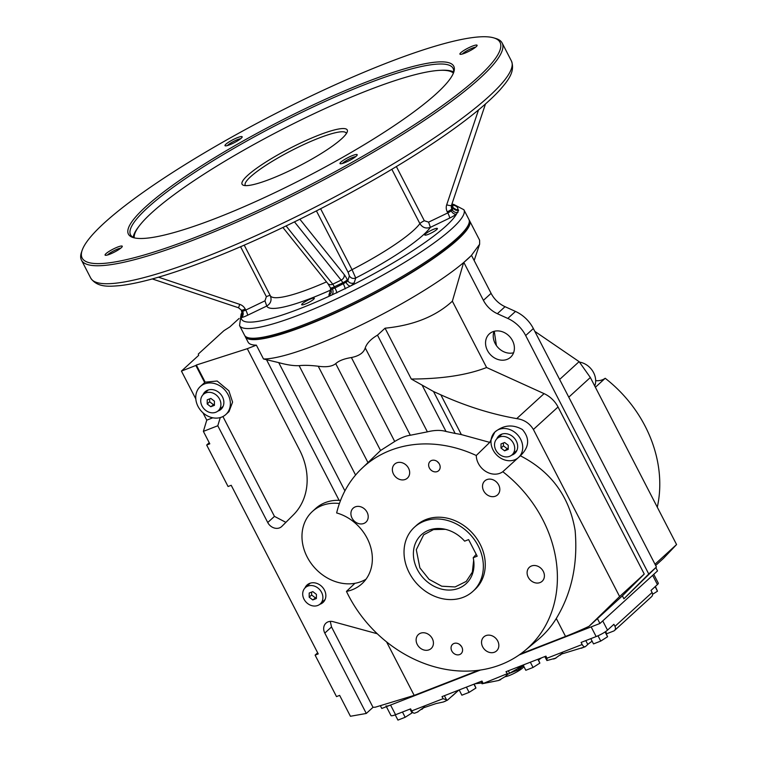 <?xml version="1.0" encoding="UTF-8"?>
<svg xmlns="http://www.w3.org/2000/svg" width="758" height="758" viewBox="0 0 758 758"><rect width="100%" height="100%" fill="white"/><g stroke="black" fill="none" stroke-linecap="round" stroke-linejoin="round"><path stroke-width="1.14" d="M502.8 471.713A17.358 14.506 47.6 0 1 485.85 471.485A17.358 14.506 47.6 0 1 476.27 455.501A122.294 102.216 -132.4 0 0 360.211 470.017A122.294 102.216 -132.4 0 0 336.647 512.948A43.395 36.27 47.6 0 1 369.743 544.216A43.395 36.27 47.6 0 1 361.936 583.764A43.395 36.27 47.6 0 1 346.463 591.401A122.294 102.216 -132.4 0 0 524.972 650.525A122.294 102.216 -132.4 0 0 502.8 471.713L518.169 457.775A17.358 14.506 47.6 0 1 496.102 454.355A17.358 14.506 47.6 0 1 494.841 432.088A17.358 14.506 47.6 0 1 495.154 431.795A17.358 14.506 47.6 0 1 517.572 434.836A17.358 14.506 47.6 0 1 518.557 457.434A17.358 14.506 47.6 0 1 518.169 457.775M244.967 335.889A126.245 21.271 -27.3 0 0 245.251 336.618L248.103 342.152A126.245 21.271 -27.3 0 0 256.365 345.155L263.5 358.979L278.717 362.618C286.856 364.882 293.659 365.906 299.126 365.678C304.024 365.091 310.392 365.28 318.227 366.228C326.243 367.374 332.07 366.512 335.718 363.651C338.807 360.77 344.028 358.733 351.39 357.539C359.093 355.985 363.717 352.773 365.242 347.913C366.806 343.298 370.889 339.044 377.484 335.15L385.055 328.195L411.291 379.028L433.519 391.516L440.843 394.842L461.357 434.59L489.753 442.378L476.27 455.501M489.753 442.378L494.841 432.088C503.549 424.944 512.73 424.082 522.376 429.511C529.994 438.38 529.321 447.135 520.367 455.776L518.557 457.434M366 579.226A43.395 36.27 47.6 0 1 354.924 583.309L346.463 591.401M579.614 362.125A17.358 14.506 47.6 0 1 594.755 386.03M354.924 583.309A43.395 36.27 47.6 0 1 308.582 559.527A43.395 36.27 47.6 0 1 312.381 511.489L315.584 508.561A43.395 36.27 47.6 0 1 339.101 500.327L340.569 500.384M312.381 511.489A43.395 36.27 47.6 0 1 339.404 503.52M263.5 358.979A126.245 21.271 -27.3 0 0 316.228 344.795A126.245 21.271 -27.3 0 0 463.593 262.609A126.245 21.271 -27.3 0 0 467.714 258.999A126.245 21.271 -27.3 0 0 471.277 255.598L479.625 244.256L479.606 240.172L469.619 220.815A126.245 21.271 -27.3 0 0 469.183 220.161M330.261 621.38L331.53 626.961L324.803 633.091A9.466 7.912 47.6 0 1 325.949 623.171A9.466 7.912 47.6 0 1 333.141 621.683L377.276 633.754M360.211 470.017L380.554 450.508L394.71 441.478C400.802 437.821 406.013 435.746 410.324 435.253L427.389 431.852C434.637 430.061 440.843 429.938 446.026 431.482L455.17 433.453A123.08 102.88 -132.4 0 1 461.357 434.59M414.427 527.227L416.35 525.474A43.395 36.27 47.6 0 1 425.987 519.514A43.395 36.27 47.6 0 1 476.611 538.351A43.395 36.27 47.6 0 1 474.859 589.572L472.945 591.325A43.395 36.27 47.6 0 1 416.9 583.726A43.395 36.27 47.6 0 1 414.427 527.227A43.395 36.27 47.6 0 1 478.165 545.845A43.395 36.27 47.6 0 1 472.945 591.325M202.973 394.814A11.834 9.892 47.6 0 1 205.077 391.791A11.834 9.892 47.6 0 1 220.36 393.866A11.834 9.892 47.6 0 1 221.033 409.273A11.834 9.892 47.6 0 1 218.408 410.902A11.834 9.892 47.6 0 1 217.84 411.101M221.194 409.131A11.834 9.892 47.6 0 1 218.73 410.609A11.834 9.892 47.6 0 1 218.2 410.798M203.305 394.473A11.834 9.892 47.6 0 1 205.238 391.649M304.943 588.019A11.834 9.892 47.6 0 1 307.056 584.996A11.834 9.892 47.6 0 1 322.339 587.062A11.834 9.892 47.6 0 1 323.012 602.477A11.834 9.892 47.6 0 1 320.388 604.098A11.834 9.892 47.6 0 1 319.81 604.297M323.173 602.326A11.834 9.892 47.6 0 1 320.7 603.804A11.834 9.892 47.6 0 1 320.179 603.993M305.284 587.677A11.834 9.892 47.6 0 1 307.217 584.844M496.765 438.891A11.834 9.892 47.6 0 1 498.878 435.869A11.834 9.892 47.6 0 1 514.161 437.944A11.834 9.892 47.6 0 1 514.834 453.36A11.834 9.892 47.6 0 1 512.209 454.98A11.834 9.892 47.6 0 1 511.631 455.179M514.995 453.208A11.834 9.892 47.6 0 1 512.531 454.686A11.834 9.892 47.6 0 1 512.001 454.876M497.106 438.56A11.834 9.892 47.6 0 1 499.039 435.727M256.365 345.155L247.288 348.689L196.331 365.024L205.172 382.146L204.688 382.582A18.941 15.823 -132.4 0 0 203.968 383.188L200.292 386.542A18.941 15.823 47.6 0 1 224.747 389.858A18.941 15.823 47.6 0 1 225.827 414.522A18.941 15.823 47.6 0 1 221.62 417.118A18.941 15.823 47.6 0 1 199.525 408.903A18.941 15.823 47.6 0 1 200.292 386.542M205.172 382.146L217.158 381.018L228.888 390.815L232.583 402.11L229.011 411.613L225.827 414.522M657.29 507.187A122.294 102.216 -132.4 0 0 605.187 378.27L595.39 387.272M605.187 378.27A17.358 14.506 47.6 0 1 595.665 380.639M507.102 359.377A15.776 13.189 47.6 0 1 488.692 352.527A15.776 13.189 47.6 0 1 489.336 333.899A15.776 13.189 47.6 0 1 509.717 336.666A15.776 13.189 47.6 0 1 510.608 357.207A15.776 13.189 47.6 0 1 507.102 359.377M513.592 352.764A15.776 13.189 47.6 0 1 497.911 347.439A15.776 13.189 47.6 0 1 494.036 331.341M245.251 336.618A126.245 21.271 -27.3 0 0 306.241 325.447A126.245 21.271 -27.3 0 0 420.349 267.186A126.245 21.271 -27.3 0 0 469.619 220.815M437.252 471.561A6.31 5.278 47.6 0 1 429.89 468.823A6.31 5.278 47.6 0 1 430.146 461.366A6.31 5.278 47.6 0 1 438.295 462.475A6.31 5.278 47.6 0 1 438.655 470.69A6.31 5.278 47.6 0 1 437.252 471.561M438.967 463.318A6.31 5.278 47.6 0 1 437.508 461.726M459.67 654.552A6.31 5.278 47.6 0 1 452.299 651.804A6.31 5.278 47.6 0 1 452.554 644.357A6.31 5.278 47.6 0 1 460.712 645.465A6.31 5.278 47.6 0 1 461.072 653.68A6.31 5.278 47.6 0 1 459.67 654.552M461.385 646.309A6.31 5.278 47.6 0 1 459.926 644.717M405.293 479.426A9.466 7.912 47.6 0 1 394.255 475.323A9.466 7.912 47.6 0 1 394.634 464.142A9.466 7.912 47.6 0 1 406.866 465.8A9.466 7.912 47.6 0 1 407.397 478.127A9.466 7.912 47.6 0 1 405.293 479.426M494.472 652.202A9.466 7.912 47.6 0 1 483.424 648.099A9.466 7.912 47.6 0 1 483.812 636.919A9.466 7.912 47.6 0 1 496.035 638.577A9.466 7.912 47.6 0 1 496.575 650.904A9.466 7.912 47.6 0 1 494.472 652.202M429.056 649.814A9.466 7.912 47.6 0 1 418.009 645.712A9.466 7.912 47.6 0 1 418.397 634.531A9.466 7.912 47.6 0 1 430.62 636.189A9.466 7.912 47.6 0 1 431.16 648.516A9.466 7.912 47.6 0 1 429.056 649.814M363.84 523.456A9.466 7.912 47.6 0 1 352.792 519.344A9.466 7.912 47.6 0 1 353.171 508.173A9.466 7.912 47.6 0 1 365.403 509.831A9.466 7.912 47.6 0 1 365.943 522.158A9.466 7.912 47.6 0 1 363.84 523.456M540.037 582.57A9.466 7.912 47.6 0 1 528.989 578.468A9.466 7.912 47.6 0 1 529.378 567.287A9.466 7.912 47.6 0 1 541.6 568.945A9.466 7.912 47.6 0 1 542.141 581.272A9.466 7.912 47.6 0 1 540.037 582.57M495.448 496.187A9.466 7.912 47.6 0 1 484.4 492.075A9.466 7.912 47.6 0 1 484.788 480.904A9.466 7.912 47.6 0 1 497.011 482.562A9.466 7.912 47.6 0 1 497.551 494.889A9.466 7.912 47.6 0 1 495.448 496.187M324.803 633.091L366.294 713.458L350.423 716.272L339.641 695.38L336.505 696.602L315.101 655.13L318.237 653.908L231.199 485.281L228.063 486.503L206.669 445.041L209.795 443.818L203.381 431.378L217.792 425.759L267.735 522.518A9.466 7.912 -132.4 0 0 281.635 526.573A9.466 7.912 -132.4 0 0 281.853 526.374L293.412 514.843A63.122 52.757 -132.4 0 0 299.59 450.034L247.288 348.689M222.918 416.53L274.453 516.378L285.88 522.357M471.277 255.598L463.593 262.609L452.365 301.191C435.831 316.399 413.394 325.4 385.055 328.195M524.972 650.525L537.64 640.027A123.08 102.88 -132.4 0 0 556.277 618.49L565.534 636.426A86.791 14.629 152.7 0 0 588.975 626.354L619.618 596.537L644.253 574.043L558.03 406.989A25.251 21.101 -132.4 0 0 544.083 393.639L486.598 367.516L452.365 301.191M520.367 455.776C551.17 471.656 569.429 496.575 575.133 530.534C578.003 563.753 571.721 593.069 556.277 618.49M204.688 382.582L195.858 365.47L196.331 365.024M217.792 425.759L220.265 417.573M655.007 564.236L676.572 544.557L590.34 377.493L579.121 361.651L534.816 331.36M676.572 544.557L663.477 558.352L655.661 565.496M440.843 394.842C466.359 406.316 491.648 414.238 516.719 418.615C524.005 419.61 529.567 423.239 533.395 429.473L619.618 596.537M411.291 379.028C442.028 378.934 467.136 375.096 486.598 367.516M588.975 626.354L622.384 595.864L644.253 574.043M478.592 670.299L414.181 695.389L386.561 641.874M520.585 653.936L565.534 636.426M414.181 695.389L375.418 707.167L373.012 707.328L331.53 626.961M239.092 318.464L229.797 326.944L223.894 330.696L198.302 354.052L198.662 355.36L181.437 371.088L195.858 365.47M496.395 345.544L494.263 331.284M366.294 713.458L373.012 707.328M203.381 431.378L206.763 420.15L202.954 412.778M195.81 398.935L181.437 371.088M592.131 641.23A15.776 2.662 -27.3 0 0 587.791 644.461L585.555 646.498A3.942 2.066 -111.3 0 1 585.204 646.726A3.942 2.066 -111.3 0 1 582.172 644.508L581.102 642.433L596.148 636.568L591.155 626.894L519.164 654.94L599.929 623.474L657.518 570.916L655.822 567.619M380.336 705.67L381.786 708.465L480.401 670.044L390.56 705.044A9.466 1.592 152.7 0 1 385.983 705.888M315.101 655.13L317.659 652.799M206.669 445.041L209.227 442.7M206.763 420.15L212.799 417.8M471.561 255.493L491.089 293.337A25.251 21.101 -132.4 0 0 505.036 306.687L515.487 311.434A32.348 27.042 47.6 0 1 533.348 328.536L656.437 567.003L623.91 598.801L622.384 595.864M597.437 618.642L599.929 623.474M463.877 262.495L483.414 300.348A25.251 21.101 -132.4 0 0 497.362 313.698L507.803 318.436A32.348 27.042 47.6 0 1 525.673 335.548L648.753 574.014L623.91 598.801M656.437 567.003L648.753 574.014M307.805 586.105A11.048 9.229 -132.4 0 0 305.351 587.621A11.048 9.229 -132.4 0 0 305.976 602.004A11.048 9.229 -132.4 0 0 320.246 603.937A11.048 9.229 -132.4 0 0 320.691 590.899A11.048 9.229 -132.4 0 0 307.805 586.105M312.77 599.938L309.179 597.19L309.198 593.031L312.817 591.619L316.418 594.367L316.389 598.526L312.77 599.938L316.399 597.257M309.179 597.19L311.604 594.973L315.205 597.721M311.623 592.083L311.604 594.973M205.825 392.9A11.048 9.229 -132.4 0 0 203.371 394.416A11.048 9.229 -132.4 0 0 203.997 408.799A11.048 9.229 -132.4 0 0 218.266 410.732A11.048 9.229 -132.4 0 0 218.711 397.694A11.048 9.229 -132.4 0 0 205.825 392.9M210.79 406.733L207.199 403.986L207.228 399.826L210.847 398.414L214.438 401.171L214.41 405.331L210.79 406.733L214.419 404.052M207.199 403.986L209.634 401.768L213.225 404.516M209.653 398.879L209.634 401.768M499.626 436.987A11.048 9.229 -132.4 0 0 497.172 438.503A11.048 9.229 -132.4 0 0 497.798 452.886A11.048 9.229 -132.4 0 0 512.067 454.819A11.048 9.229 -132.4 0 0 512.512 441.781A11.048 9.229 -132.4 0 0 499.626 436.987M504.591 450.821L501 448.073L501.019 443.904L504.639 442.501L508.239 445.249L508.211 449.409L504.591 450.821L508.22 448.13M501 448.073L503.426 445.846L507.026 448.603M503.445 442.966L503.426 445.846M590.804 638.653L593.514 643.902L600.753 641.079L607.575 636.748L605.358 631.774M598.015 635.782L600.753 641.079M605.092 631.954L607.575 636.748M655.386 586.436L657.48 591.193L652.562 594.319M655.139 586.664L657.48 591.193M395.221 714.851L397.941 720.1L405.17 717.276L411.992 712.946L410.305 708.976M402.46 712.027L405.17 717.276M410.002 709.09L411.992 712.946M523.105 665.031L525.815 670.28L533.054 667.457L539.867 663.127L538.18 659.157M530.344 662.208L533.054 667.457M537.877 659.27L539.867 663.127M459.168 689.941L461.878 695.19L469.117 692.367L475.929 688.037L474.243 684.067M466.407 687.118L469.117 692.367M473.94 684.18L475.929 688.037M386.391 706.674L390.976 715.561A9.466 1.592 -27.3 0 0 395.553 714.718L410.599 708.863L411.67 710.938A3.942 2.066 68.7 0 0 414.702 713.145L418.009 711.857M458.761 690.093L447.457 700.155L443.316 702.003L436.106 703.557L423.352 707.858L421.818 709.403L424.698 706.778M424.594 706.844L417.563 711.952M447.457 700.155L443.089 698.687L411.67 710.938M596.148 636.568A9.466 1.592 -27.3 0 0 607.509 630.135L613.904 624.298L614.975 626.373A3.942 3.297 47.6 0 1 614.501 630.504L651.615 596.631A3.942 3.297 -132.4 0 0 652.088 592.491L651.018 590.425L657.423 584.579A9.466 1.592 -27.3 0 0 658.314 583.167L653.756 574.346M614.501 630.504A3.942 3.297 47.6 0 1 613.629 631.044L606.732 633.735A15.776 2.662 -27.3 0 0 606.428 633.849M541.534 657.849L538.597 659.972M523.863 665.098L507.888 674.232L505.965 671.711L545.921 656.144L546.992 658.219L546.916 660.55L544.803 656.57L546.916 660.55L555.472 658.228L562.607 653.045M507.888 674.232L507.339 674.611M507.036 673.777L482.988 683.564L482.06 683.792L480.866 681.48L482.05 683.782M523.333 665.59L523.702 666.32A11.048 1.857 152.7 0 1 519.391 670.375A11.048 1.857 152.7 0 1 509.414 675.473A11.048 1.857 152.7 0 1 505.074 676.705L498.48 680.513L482.988 683.564M505.055 676.695L507.443 674.535M482.344 682.92L475.039 683.754M443.089 698.687L442.018 696.621L481.974 681.054L483.045 683.129M453.521 694.878L458.732 690.121M508.95 673.502L518.908 669.627L523.371 665.543M517.979 667.836L518.908 669.627M583.044 647.474L561.261 654.126L560.219 655.206L562.502 653.121M473.2 557.736A33.134 27.695 47.6 0 1 473.75 560.939A33.134 27.695 47.6 0 1 445.818 589.885A33.134 27.695 47.6 0 1 413.394 554.363A33.134 27.695 47.6 0 1 444.766 529.188A33.134 27.695 47.6 0 1 464.635 541.155L468.615 539.601L477.18 556.192L473.2 557.736L476.204 554.306M473.665 560.304L472.357 572.091L466.246 581.414L455.094 586.948L441.743 586.209L429.085 579.349L419.894 567.875L416.294 549.73L423.684 534.797L433.538 529.558L445.391 529.33M242.702 312.902L240.58 316.91L241.205 317.64A9.466 1.592 152.7 0 0 247.553 315.271L266.769 306.033L264.959 300.831L266.371 296.7A4.737 0.796 -27.3 0 1 270.236 295.563A85.218 14.364 -27.3 0 0 270.293 295.686L270.246 295.582C271.989 300.016 270.833 303.494 266.769 306.033A93.101 15.691 -27.3 0 0 330.46 290.153L330.583 288.125M264.959 300.831L245.753 310.069A4.737 0.796 152.7 0 1 242.579 311.254A4.737 4.084 79.7 0 1 241.205 317.64A121.507 20.475 -27.3 0 0 300.32 308.487A121.507 20.475 -27.3 0 0 331.606 295.099L350.471 286.031A9.466 1.592 152.7 0 0 354.194 282.838L355.72 278.006L352.044 269.659L320.615 208.763M299.874 219.233L344.085 274.424A9.466 1.544 -115.7 0 1 347.306 279.664L347.846 280.716L349.372 275.884C350.916 278.281 353.038 278.991 355.72 278.006A93.101 15.691 -27.3 0 0 430.402 227.343C425.987 228.888 422.481 227.646 419.885 223.629L391.829 169.261M425.437 233.966A7.097 1.194 152.7 0 1 432.287 229.845A7.097 1.194 152.7 0 1 437.385 228.509A7.097 1.194 152.7 0 1 431.624 232.829A7.097 1.194 152.7 0 1 424.764 235.027A7.097 1.194 152.7 0 1 425.437 233.966M451.522 205.257A4.737 4.605 -162.5 0 0 451.806 208.772L452.412 209.947L453.085 207.834L452.318 207.484M475.617 47.185A8.092 1.364 -27.3 0 0 468.586 49.857A8.092 1.364 -27.3 0 0 462.333 54.036M240.693 138.705A8.092 1.364 -27.3 0 0 233.663 141.386A8.092 1.364 -27.3 0 0 227.409 145.564M120.787 248.15A8.092 1.364 -27.3 0 0 113.757 250.832A8.092 1.364 -27.3 0 0 107.513 255.001M355.71 156.622A8.092 1.364 -27.3 0 0 348.689 159.303A8.092 1.364 -27.3 0 0 342.436 163.472M456.079 209.9A9.466 1.592 152.7 0 1 457.965 209.388L458.656 210.25A4.737 4.605 18.7 0 1 453.085 207.834L452.479 206.659A4.737 0.796 -27.3 0 0 452.469 206.508A4.737 0.796 -27.3 0 0 452.365 206.422M354.194 282.838A4.737 4.605 17.5 0 1 347.846 280.716A4.737 0.796 152.7 0 1 345.98 282.308A4.737 2.246 57.4 0 0 350.471 286.031A121.507 20.475 -27.3 0 0 456.468 214.126L458.656 210.25M286.088 225.95L332.734 284.174A4.737 0.767 -115.7 0 1 334.344 286.799L334.951 287.974L345.98 282.308M302.357 303.674A7.097 1.194 152.7 0 1 309.207 299.562A7.097 1.194 152.7 0 1 314.305 298.216A7.097 1.194 152.7 0 1 308.544 302.537A7.097 1.194 152.7 0 1 301.684 304.735A7.097 1.194 152.7 0 1 302.357 303.674M82.12 250.405L81.428 252.461A236.704 39.89 -27.3 0 0 81.457 260.117A236.704 39.89 -27.3 0 0 195.82 239.158A236.704 39.89 -27.3 0 0 409.765 129.94A236.704 39.89 -27.3 0 0 502.137 42.988A236.704 39.89 -27.3 0 0 495.912 38.525L493.837 37.9A235.132 39.624 -27.3 0 0 272.908 114.96A235.132 39.624 -27.3 0 0 82.12 250.405A235.132 39.624 -27.3 0 0 195.744 237.197A235.132 39.624 -27.3 0 0 422.756 119.224A235.132 39.624 -27.3 0 0 493.837 37.9M476.176 46.702A9.664 1.63 -27.3 0 0 477.095 45.575A9.664 1.63 -27.3 0 0 467.752 48.247A9.664 1.63 -27.3 0 0 460.163 54.301A9.664 1.63 -27.3 0 0 467.582 51.961A9.664 1.63 -27.3 0 0 476.176 46.702M241.252 138.221A9.664 1.63 -27.3 0 0 242.172 137.094A9.664 1.63 -27.3 0 0 232.829 139.766A9.664 1.63 -27.3 0 0 225.24 145.83A9.664 1.63 -27.3 0 0 232.659 143.489A9.664 1.63 -27.3 0 0 241.252 138.221M121.356 247.667A9.664 1.63 -27.3 0 0 122.265 246.54A9.664 1.63 -27.3 0 0 112.923 249.211A9.664 1.63 -27.3 0 0 105.334 255.275A9.664 1.63 -27.3 0 0 112.752 252.926A9.664 1.63 -27.3 0 0 121.356 247.667M356.279 156.139A9.664 1.63 -27.3 0 0 357.189 155.011A9.664 1.63 -27.3 0 0 347.846 157.683A9.664 1.63 -27.3 0 0 340.266 163.747A9.664 1.63 -27.3 0 0 347.676 161.407A9.664 1.63 -27.3 0 0 356.279 156.139M239.547 325.561L244.54 335.235A126.245 21.271 -27.3 0 0 247.857 337.623A126.245 21.271 -27.3 0 0 305.531 324.064A126.245 21.271 -27.3 0 0 468.918 223.525A126.245 21.271 -27.3 0 0 468.899 219.432L463.905 209.758A126.245 21.271 -27.3 0 1 414.635 256.128A126.245 21.271 -27.3 0 1 300.538 314.381A126.245 21.271 -27.3 0 1 239.547 325.561L241.167 313.973L242.304 312.258M216.864 217.925A183.048 30.851 -27.3 0 0 453.777 72.143A183.048 30.851 -27.3 0 0 276.935 122.758A183.048 30.851 -27.3 0 0 133.237 237.586A183.048 30.851 -27.3 0 0 216.864 217.925M247.857 337.623L249.932 338.248A124.663 21.006 -27.3 0 0 306.886 324.86A124.663 21.006 -27.3 0 0 468.226 225.571L468.918 223.525M453.379 73.194A181.475 30.585 -27.3 0 0 453.057 68.324A181.475 30.585 -27.3 0 0 277.769 124.378A181.475 30.585 -27.3 0 0 130.537 234.791A181.475 30.585 -27.3 0 0 134.327 237.87M453.606 71.982A181.475 30.585 -27.3 0 0 440.929 70.305M139.188 226.045A181.475 30.585 -27.3 0 0 133.2 237.349M453.398 73.119A179.892 30.32 -27.3 0 0 280.744 130.139A179.892 30.32 -27.3 0 0 134.251 237.841M270.653 178.983A59.181 9.977 -27.3 0 0 347.249 131.854A59.181 9.977 -27.3 0 0 290.077 148.227A59.181 9.977 -27.3 0 0 243.621 185.34A59.181 9.977 -27.3 0 0 270.653 178.983M346.368 133.588A56.812 9.57 -27.3 0 0 346.207 133.105A56.812 9.57 -27.3 0 0 291.337 150.653A56.812 9.57 -27.3 0 0 245.241 185.217A56.812 9.57 -27.3 0 0 245.545 185.625M242.579 311.254L241.944 311.159M457.993 212.354A4.737 4.595 16.4 0 1 452.412 209.947L451.237 210.913A4.737 0.796 152.7 0 1 447.807 212.903L428.592 222.141L424.328 220.739L396.358 166.542M336.808 292.91A4.737 0.777 63.9 0 0 334.951 287.974L332.345 288.874A4.737 0.796 152.7 0 1 331.009 288.959L330.469 287.907A4.737 0.796 152.7 0 0 334.344 286.799L342.758 282.743L343.365 283.928A4.737 0.767 64.7 0 1 345.174 288.893M332.345 288.874A4.737 3.458 73.2 0 1 331.606 295.099A9.466 1.592 152.7 0 1 328.934 294.976L330.46 290.153L331.293 289.641M451.237 210.913A4.737 3.127 54 0 0 456.468 214.126A9.466 1.592 152.7 0 1 449.608 218.105L430.402 227.343L428.592 222.141M452.014 205.03A121.507 20.475 -27.3 0 1 457.965 209.388A4.737 4.084 -100.3 0 1 456.676 209.9A4.737 4.084 -100.3 0 1 456.667 209.9M365.242 347.913L410.324 435.253M377.484 335.15L427.389 431.852M335.718 363.651L380.554 450.508M351.39 357.539L394.71 441.478M299.126 365.678L355.578 475.058M318.227 366.228L367.848 462.352M274.453 516.378L267.735 522.518M422.102 385.13L446.026 431.482M278.717 362.618L344.909 490.862M544.083 393.639L516.719 418.615M558.03 406.989L533.395 429.473M266.503 359.68L339.101 500.327M433.519 391.516L455.17 433.453M579.121 361.651L559.631 379.445M590.34 377.493L568.784 397.173M491.089 293.337L483.414 300.348M505.036 306.687L497.362 313.698M515.487 311.434L507.803 318.436M533.348 328.536L525.673 335.548M605.623 631.594L606.732 633.735M585.801 640.605L587.791 644.461M614.975 626.373L652.088 592.491M508.324 670.783L509.518 673.104M444.387 695.692L446.651 700.079M582.172 644.508L546.992 658.219M602.743 620.906L607.509 630.135M390.56 705.044L395.553 714.718M652.657 575.35L657.423 584.579M244.209 245.137L270.293 295.686A85.218 14.364 -27.3 0 0 326.499 281.881M349.372 275.884L348.168 272.406A4.737 0.796 -27.3 0 1 352.044 269.659A85.218 14.364 -27.3 0 0 419.885 223.629A4.737 0.796 152.7 0 1 424.328 220.739M266.371 296.7L240.57 246.71M247.553 315.271A4.737 0.767 64.3 0 0 245.753 310.069L245.213 309.018A9.466 9.2 -162.5 0 0 239.718 304.346L158.479 277.191M478.516 109.938L446.699 204.802A9.466 9.2 -162.5 0 0 447.267 211.852L447.807 212.903A4.737 0.767 64.3 0 1 449.608 218.105M451.503 205.323L485.48 103.979L451.531 205.247A4.737 1.109 -161.5 0 1 451.522 205.247A4.737 1.109 -161.5 0 1 446.699 204.802M447.267 211.852A4.737 0.796 152.7 0 0 451.806 208.772L452.479 206.659A4.737 4.605 -162.5 0 1 452.043 203.703M205.096 257.133A236.704 39.89 -27.3 0 0 419.032 147.905A236.704 39.89 -27.3 0 0 511.413 60.962C515.544 71.963 507.396 81.21 499.901 89.956C485.224 105.93 460.864 125.079 426.82 147.412C365.176 187.975 277.229 233.293 208.734 259.786C170.853 274.51 141.291 283.113 120.039 285.614C109.588 286.448 97.422 287.869 90.733 278.091A236.704 39.89 -27.3 0 0 205.096 257.133M282.905 227.476L327.759 283.454A4.737 3.818 141.3 0 0 332.734 284.174L341.147 280.128A4.737 0.767 -115.7 0 1 342.758 282.743A4.737 0.796 -27.3 0 0 347.306 279.664M294.483 221.886L341.147 280.128A4.737 3.818 -38.7 0 0 344.085 274.424M348.168 272.406L316.427 210.913M241.338 309.984A4.737 0.796 -27.3 0 0 241.338 310.136A4.737 0.796 -27.3 0 0 245.213 309.018M240.58 316.91A4.737 4.595 -163.6 0 0 242.285 314.494L241.338 310.136L238.552 307.776L239.718 304.346M328.934 294.976A4.737 4.605 -162.5 0 0 331.312 292.256L331.009 288.959M241.252 314.807A4.737 4.605 -161.3 0 0 242.437 313.537M474.157 260.534L479.625 244.256M310.212 583.177L305.351 587.621M325.106 599.502L320.246 603.937M208.232 389.982L203.371 394.416M223.127 406.297L218.266 410.732M502.033 434.059L497.172 438.503M516.928 450.375L512.067 454.819M445.59 701.112L443.316 702.003M500.754 679.623L498.48 680.513M458.798 690.083L452.289 696.015M585.204 646.726L581.225 648.27M555.917 658.134L553.643 659.015M451.976 204.309L453.635 204.376L463.905 209.758M511.413 60.962L502.137 42.988M90.733 278.091L81.457 260.117M152.301 278.944L238.552 307.776M452.175 203.201L453.076 207.673L456.676 209.9M327.759 283.454L330.469 287.907"/></g></svg>

